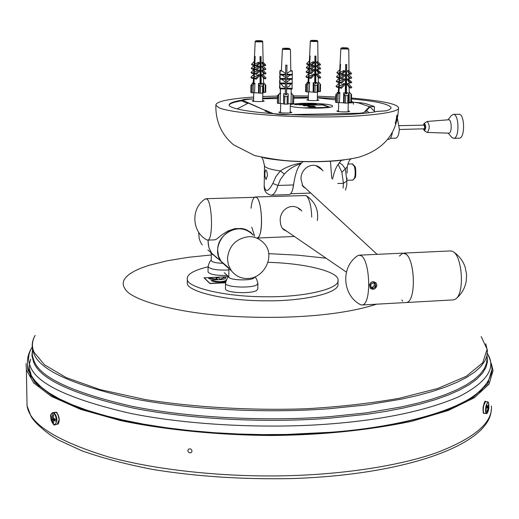 <?xml version="1.0" encoding="UTF-8"?>
<svg xmlns="http://www.w3.org/2000/svg" width="519" height="519" viewBox="0 0 519 519"><rect width="100%" height="100%" fill="white"/><g stroke="black" fill="none" stroke-linecap="round" stroke-linejoin="round"><path stroke-width="0.78" d="M303.304 186.782L305.295 188.021M321.553 169.694L320.002 167.78M306.1 188.767L302.843 186.211L300.968 178.977C300.761 167.689 314.021 160.053 321.988 169.616L323.045 170.965M294.156 181.215L292.761 189.15M330.428 161.227L331.777 178.426M376.911 285.359C375.698 289.174 373.498 290.173 370.313 288.363L369.489 284.886L370.508 282.907L371.915 281.888L373.155 281.596L375.84 282.634L376.911 285.359M361.01 304.932C342.358 295.849 340.354 267.279 357.448 255.873L358.811 255.186L361.14 255.672C370.053 260.272 371.773 303.544 362.424 304.971L361.01 304.932L359.446 304.037M359.751 255.14L402.809 253.142L405.32 253.616C414.915 258.144 416.614 301.046 406.533 302.506L405.482 302.564L406.533 302.506C416.128 301.234 415.232 261.206 406.247 254.291L402.809 253.142L399.403 256.068M255.62 196.973L306.048 195.533C309.33 198.29 311.231 205.479 311.744 217.085M254.621 236.223L251.78 227.186M251.047 208.229C251.793 201.43 253.162 197.681 255.153 196.993L256.373 197.265C262.426 200.34 263.535 237.332 257.216 238.046L257.048 238.052M287.468 231.727L283.037 229.106L281.979 227.711L280.701 224.785L280.195 220.646C279.78 209.566 291.84 201.619 300.767 209.884L301.889 210.986M283.893 229.917L286.384 230.981M300.099 209.884L298.029 207.976M206.192 198.693L256.373 197.265C261.712 200.016 263.736 231.87 258.384 237.261L257.216 238.046L294.383 236.469M206.562 239.726L207.821 240.135C213.406 239.454 212.232 202.125 206.86 198.998L205.264 198.959C190.492 208.1 191.673 232.395 207.289 240.135M214.438 239.856L216.261 239.304L222.093 234.705L227.997 230.955L234.977 228.62L241.893 228.496L245.221 229.288L250.502 232.149L252.844 234.737M208.106 241.919L208.197 240.122L208.164 243.573L208.956 247.797L211.784 253.434L208.956 247.797L208.106 241.919M217.565 258.546L211.784 253.434L217.565 258.546M217.682 250.177C217.26 232.499 242.049 220.919 253.272 235.211C248.861 230.683 243.82 228.555 238.156 228.834C222.638 228.795 211.252 250.216 221.431 261.965L218.544 256.198L217.682 250.177M227.341 267.194L221.431 261.965L231.286 270.684L228.334 264.774L227.458 258.605C228.944 245.896 235.944 238.597 248.458 236.696C254.265 236.405 259.422 238.578 263.931 243.216C275.868 255.147 264.482 278.255 247.952 278.489C241.465 278.839 235.911 276.238 231.286 270.684M192.011 451.056C191.394 448.857 190.162 448.293 188.313 449.363L187.839 450.622C188.462 452.828 189.695 453.385 191.55 452.302L192.011 451.056M211.278 254.978L188.676 257.275L167.41 260.733L149.024 265.313L141.376 267.966L134.953 270.821L129.88 273.824L126.208 276.932L123.963 280.098L123.126 283.257L123.619 286.378L125.364 289.407C132.111 300.371 176.843 313.385 235.425 316.512C291.84 319.38 343.221 315.007 376.619 304.173M326.101 258.209L297.796 255.173L268.615 253.655M491.629 370.469L487.691 383.878L473.094 397.418L447.177 410.094C424.458 417.769 397.781 423.984 367.154 428.733C335.501 432.437 303.505 434.513 271.158 434.954C220.601 434.656 166.943 429.661 121.271 420.111L81.736 408.998L52.743 396.166L35.065 382.756L27.799 369.788L27.488 363.689M491.448 363.975L493.05 370.663L489.08 384.099L474.398 397.716L448.332 410.471L411.904 421.266C368.114 430.361 321.229 435.097 271.249 435.493C220.374 435.194 166.385 430.167 120.434 420.552L80.659 409.381L51.485 396.464L33.696 382.977L26.378 369.924L26.093 363.566M30.199 376.106L30.251 373.511M488.58 380.109L488.548 382.503M320.411 168.714L316.039 165.684M302.317 185.406L304.199 187.009M452.763 299.924L453.891 299.865L456.006 298.743C461.586 294.078 464.998 288.201 466.237 281.103L466.575 274.272L465.134 267.103C463.052 261.005 459.354 256.075 454.034 252.305M456.006 298.743C464.563 292.489 462.28 258.112 453.762 252.072L452.276 251.183L450.064 250.949L403.827 253.097M401.81 300.034L402.776 301.124M228.847 267.953L207.866 249.963M222.502 263.289C216.099 263.055 212.342 262.173 211.239 260.648L211.285 253.493L212.978 254.894M198.68 232.259L199.225 238.643L200.399 241.912L202.222 244.968M228.898 269.964C217.429 270.431 210.493 269.355 208.08 266.74L208.1 266.383M228.211 276.471L227.063 275.427C216.449 275.641 210.111 274.519 208.048 272.053L208.048 271.742M317.323 99.629L318.77 100.057C319.198 100.946 306.729 100.692 306.872 99.895L308.331 99.473M290.205 111.883L291.762 112.37C292.268 113.395 278.859 113.161 278.963 112.234L280.532 111.728M262.705 100.537L264.165 100.965C264.632 101.867 252.052 101.679 252.15 100.861L253.622 100.414M348.074 110.794L349.611 111.287C350.078 112.292 336.779 111.987 336.935 111.085L338.492 110.599M248.439 103.138L265.138 110.391L242.341 100.122C242.658 99.473 245.448 99.09 250.709 98.973L253.642 98.921M262.724 98.772L277.47 98.526M293.741 98.253L308.364 98.007M317.362 97.857L335.631 99.849M366.012 113.09L366.09 110.177L363.689 112.74L359.673 113.246L287.935 114.667C280.617 114.705 275.57 114.297 272.786 113.44L265.734 110.378L265.722 111.3M248.114 103.223L237.319 108.815M265.138 110.391L265.734 110.378M375.023 111.799L369.963 106.869L358.389 102.879L353.277 102.198M366.09 110.177L369.035 112.72M290.335 104.682C293.105 103.871 297.874 103.404 304.627 103.287C316.875 102.957 333.295 104.585 332.484 106.025C334.074 108.919 296.109 108.795 290.309 106.071M267.96 262.316C306.521 263.328 338.446 271.852 338.064 279.91C340.347 289.161 302.837 297.342 265.845 296.764C223.871 296.849 186.47 287.15 187.327 279.235C186.593 274.454 193.509 270.308 208.08 266.818M338.064 279.91L337.973 283.763C340.243 293.112 302.752 301.383 265.786 300.806C223.838 300.897 186.457 291.101 187.314 283.108L187.327 279.235M254.732 276.997L253.713 278.262C249.088 280.954 228.989 280.137 228.834 276.977L228.834 276.711M257.911 283.368L256.646 284.976C250.891 288.408 225.694 287.377 225.512 283.355L225.531 282.946M257.904 283.705L257.833 288.921L256.568 290.549C250.82 294.039 225.642 292.995 225.46 288.914L225.46 288.564M55.254 419.813L53.198 420.241L53.639 423.173L52.588 422.505L52.14 419.573L51.037 418.483L51.057 416.459L52.16 417.548L53.301 417.315M52.16 417.548L52.659 414.415L53.717 415.077L53.217 418.21L55.274 419.112L55.254 421.143L53.198 420.241M53.619 415.485L52.659 414.415M52.14 419.573L54.69 419.047L51.037 418.483M52.588 422.505L53.308 421.428M54.242 420.02L54.69 419.047M55.261 419.722L54.683 419.365M53.515 424.218C50.745 421 50.103 417.438 51.569 413.546C54.093 412.346 55.721 414.668 56.441 420.52C56.221 423.731 55.248 424.964 53.515 424.218M487.069 407.006L488.788 407.24L488.639 409.452L487.354 412.105L486.965 411.483L488.029 408.589L486.945 407.584L487.315 405.605L488.405 406.617L487.172 406.442M486.997 407.331L488.859 408.109M488.418 409.219L487.873 409.141M486.978 411.457L487.354 412.105M488.405 406.617L488.502 404.509M488.84 404.223L488.788 407.24M488.684 402.919L487.879 401.855L485.972 405.942C485.343 410.14 485.44 412.702 486.277 413.611L487.763 412.216C484.817 418.671 486.264 399.585 488.476 402.42L488.904 407.811M341.392 160.3L338.161 164.393L341.872 172.282L343.429 183.317L343.104 188.105M226.239 280.202L226.031 279.812L226.427 279.793L226.05 279.832M226.141 280.468C221.957 282.07 217.597 282.07 213.056 280.481L211.077 280.578M225.784 281.603C219.401 282.544 214.49 282.2 211.058 280.558L213.056 280.461C217.656 282.057 222.022 282.051 226.161 280.422M225.746 277.892L225.733 277.795C226.44 280.169 210.578 280.461 208.619 278.223L210.604 278.126L217.526 279.332L215.962 277.86L218.454 277.736L220.011 279.196L223.702 277.795L223.507 277.49L225.48 277.412L223.527 277.509M223.702 277.873L220.011 279.209L218.454 277.756L215.982 277.879M217.526 279.332L210.604 278.145L208.638 278.242M225.551 282.771L209.929 283.556L204.058 277.853L228.639 276.659L224.247 272.683M225.583 282.57L209.936 283.361L204.058 277.659M396.853 120.233L395.374 123.73L397.126 115.017L397.444 116.528M351.48 98.967C374.997 101.01 388.173 103.819 391.021 107.388C391.261 108.666 389.548 109.827 385.889 110.871L377.099 111.39C364.636 114.427 323.921 116.237 289.355 114.602C257.761 113.278 230.968 109.425 229.08 105.273C229.1 102.418 237.287 100.271 253.642 98.837M229.054 105.188C229.781 103.495 233.985 102.035 241.672 100.822L247.686 103.443M262.737 98.156L277.483 97.494M277.587 97.488L278.638 97.462M293.754 97.235L308.377 97.351M317.369 97.585L335.663 98.435M270.756 113.499L265.06 111.014M346.952 177.965L346.848 181.91M347.217 167.39L347.075 172.989M345.466 190.123L346.77 185.147L346.848 181.06L345.388 168.986L342.345 164.776L339.147 162.732M284.412 174.047L280.383 170.946L275.816 176.694L272.832 183.46L277.931 185.465L280.487 179.302L284.412 174.047C288.856 169.077 294.351 165.652 300.884 163.777L301.468 163.018C293.216 164.335 286.19 166.975 280.383 170.946C270.743 169.59 265.443 167.903 264.489 165.885L264.495 165.353M272.832 183.46C268.329 191.868 265.456 192.705 264.203 185.99L264.249 182.753M271.002 195.183L271.541 195.17C274.038 194.586 276.166 191.349 277.931 185.465L293.572 184.952C295.064 174.423 297.497 167.365 300.884 163.777M288.94 194.567L289.401 194.554C291.354 193.892 292.742 190.694 293.572 184.952M346.848 181.06L343.429 183.317L337.72 183.505M351.22 158.879C349.696 159.327 348.366 162.006 347.23 166.917L341.872 172.282M343.792 159.995L341.736 160.235M338.161 164.393C335.832 167.592 333.97 172.496 332.575 179.107M341.762 160.254C330.882 161.493 318.043 161.947 303.252 161.61C288 161.195 275.206 159.988 264.872 157.984M301.468 163.018L303.252 161.61M293.754 95.872L308.403 96.009M317.394 96.223L335.696 96.995M351.506 98.052C381.095 100.634 396.75 103.8 398.475 107.55C401.55 112.74 361.951 117.164 320.924 116.944C275.998 117.184 225.512 112.033 218.447 107.388L215.852 105.201C215.859 101.542 228.464 98.824 253.668 97.047M262.757 96.54L277.509 96.041M277.607 96.041L278.664 96.021M291.185 93.063L293.78 95.931L291.185 93.148M292.839 95.016L292.684 103.547L293.644 103.45L293.78 95.931L293.644 103.45M286.793 77.603L286.812 78.518L292.301 78.577L292.242 79.349L286.767 79.29L286.663 88.236L292.145 88.295L292.093 89.034L286.618 88.976L286.527 94.802L286.546 93.796L288.168 93.751L288.214 95.496L287.228 96.605L284.788 96.579L283.75 95.444L283.705 93.705L285.327 93.783L285.761 65.147L286.981 65.16L286.851 73.542L290.277 71.071L292.262 71.097L292.359 74.373L286.871 74.314L286.793 77.603L290.348 75.008M283.75 95.444L283.608 104.001L284.665 104.131L284.788 96.579M286.546 93.796L286.572 94.802L285.353 94.789L285.327 93.783M287.228 96.605L287.098 104.157L284.665 104.131M280.098 93.07L278.677 94.867L277.516 95.496L280.098 93.251M280.455 88.911L280.195 103.417L277.496 103.281L277.613 95.762L277.399 103.002L277.516 95.496M287.098 104.157L288.064 104.053L288.214 95.49L288.064 104.053M283.445 48.41L289.343 48.41L283.452 48.416M280.182 93.199L280.403 88.911M281.324 70.973L281.642 64.726M281.648 64.654L281.376 70.973M280.195 103.417L283.53 103.813L283.692 93.667L284.944 93.718M285.45 88.224L279.968 88.165L279.923 88.905L279.864 83.935L281.181 83.948L282.881 86.238L285.424 87.341M281.57 79.232L285.502 82.171M281.862 74.918L285.573 77.591M280.085 70.96L280.124 74.898L280.085 70.96L282.07 70.98L285.632 73.529M286.722 82.184L290.484 79.329M286.637 87.354L289.122 86.303L290.692 84.052L292.015 84.065L292.145 88.295M288.064 103.858L291.036 103.534L291.237 93.303M291.191 93.336L291.114 89.028M290.796 71.077L290.439 49.474L282.414 49.383C282.466 47.865 282.991 48.306 289.317 48.403M289.213 48.397L287.331 48.241L287.312 48.682M290.439 49.48L289.336 48.552M279.897 87.815L279.482 87.808L279.832 84.415M279.988 83.52L279.482 87.808M279.916 79.647L279.553 81.833L279.572 82.748L279.968 82.755M285.398 88.963L279.923 88.905M279.864 83.935L279.968 88.165M280.039 78.259L279.65 78.252L279.994 75.346M279.845 75.346L279.65 78.252M280.039 83.014L279.949 79.173L280.039 83.014L285.528 83.072M279.994 83.78L285.476 83.838M286.741 78.479L286.728 79.245M286.748 83.085L292.229 83.144L292.113 79.349M280.104 73.996L279.728 73.99L280.065 71.311M279.903 71.304L279.728 73.99M280.111 78.44L280.02 74.866L280.111 78.44L285.599 78.505M285.547 79.277L280.065 79.219M290.789 70.642L292.022 70.655L292.035 71.09M279.89 70.519L281.343 70.539M286.812 74.321L286.799 74.944M292.301 78.577L292.191 75.034M280.163 74.243L285.658 74.301M285.612 74.957L280.124 74.898M286.851 73.542L286.871 74.314M286.871 71.032L286.968 65.16M279.709 84.415L279.689 83.52M279.572 82.748L279.78 79.647M286.663 88.236L286.618 88.976M286.696 83.851L292.171 83.909L292.229 83.144M286.812 78.518L286.767 79.29M292.359 74.373L292.314 75.034L286.832 74.976M286.462 94.802L286.585 87.808M286.611 86.238L286.663 82.871M286.923 93.738L288.168 93.751M280.649 93.323L280.273 93.316M292.684 103.547L291.036 103.534M291.302 93.433L290.925 93.433M351.512 94.711L349.624 92.33M351.013 93.842L350.792 102.269L351.318 102.133M345.706 95.645L344.408 94.562L343.838 92.843L345.343 92.869L345.667 93.861L346.783 93.829L346.452 92.843L347.905 92.745L348.554 94.86L347.925 95.587L345.706 95.645L345.518 103.119L343.559 102.853L343.695 92.804L344.973 92.817M347.925 95.587L347.736 103.054L345.518 103.119M338.42 92.343L337.571 93.258L338.038 93.388L338.888 92.466L339.562 92.583L338.09 94.166L336.753 95.087L335.748 94.73L337.856 92.123L338.42 92.343L338.407 92.985M335.65 102.185L335.825 94.834M336.753 95.087L336.578 102.535L335.65 102.275M336.578 102.535L337.888 102.619L338.09 94.166M347.736 103.054L348.268 102.918M345.991 48.235L341.749 47.975L347.12 47.904L347.912 48.053L345.991 48.235M344.597 47.78C341.95 47.553 340.698 47.936 340.834 48.922L348.781 49.045L347.12 48.059M345.356 48.241L345.362 47.917M347.055 47.897L344.616 47.78L344.61 48.157M346.471 48.222L345.479 48.241M338.466 92.92L338.771 87.614L338.077 86.816L338.862 86.011L339.056 82.566L338.343 81.749L339.147 80.925L339.309 78.077L338.589 77.253L339.4 76.423L339.549 73.828L338.939 73.127L339.627 72.42L340.094 64.168L340.561 64.272L340.094 72.53L343.688 70.539L344.46 70.72L341.515 73.737L342.125 74.444L345.07 71.421L344.46 70.72M338.849 82.515L338.862 86.011M339.115 78.032L339.147 80.925M338.589 77.253L336.5 76.741L339.368 73.802L339.4 76.423M340.834 48.922L339.627 72.42M341.515 73.737L339.407 73.237L340.016 73.938L339.867 76.533L343.656 74.425L344.363 74.593L341.165 77.882L341.885 78.706L345.083 75.424L344.363 74.593M341.165 77.882L339.056 77.363L339.776 78.194L339.614 81.042L343.721 78.719L344.344 78.875L340.918 82.391L341.625 83.215L339.517 82.683L339.322 86.135L343.902 83.481L344.415 83.611L340.646 87.484L341.34 88.282L345.109 84.409L344.415 83.611M339.322 86.135L338.544 86.939L339.231 87.73L338.965 92.466M339.082 92.453L339.906 92.57L339.4 102.58L343.559 102.853M345.304 92.862L345.622 64.544L346.731 64.525L346.407 93.842M348.353 102.652L349.293 102.308L349.144 87.328L347.101 84.253L347.717 83.397L348.23 83.527L351.798 87.218L351.065 88.048L347.101 84.253M349.118 84.441L349.099 82.3L347.302 79.517L347.912 78.629L351.785 82.151L351.032 83.001L349.099 82.521M349.066 79.336L349.053 77.831L347.412 75.229L348.015 74.334L348.729 74.502L351.759 77.655L351 78.512L347.412 75.229M349.028 74.814L349.015 73.594L347.555 71.213L348.054 70.454L348.833 70.629L351.616 73.529L350.974 74.262L347.555 71.213M340.185 70.928L340.347 64.233M339.231 87.73L341.34 88.282M338.544 86.939L340.646 87.484M338.771 87.614L336.682 87.069L335.988 86.277L338.077 86.816M335.988 86.277L338.797 83.39M340.918 82.391L338.81 81.866L339.517 82.683M338.343 81.749L336.254 81.224L339.102 78.298M339.056 82.566L336.961 82.034L336.254 81.224M339.614 81.042L338.81 81.866M349.151 87.555L351.065 88.048M339.776 78.194L341.885 78.706M339.309 78.077L337.214 77.565L336.5 76.741M339.867 76.533L339.056 77.363M340.016 73.938L342.125 74.444M338.939 73.127L336.844 72.628L339.601 69.799M339.549 73.828L337.454 73.328L336.844 72.628M349.06 78.045L351 78.512M340.094 72.53L339.407 73.237M349.015 73.802L350.974 74.262M341.625 83.215L345.057 79.692L344.344 78.875M347.496 84.357L348.23 83.527M351.032 83.001L347.788 79.634L348.541 78.784M347.302 79.517L347.788 79.634M347.97 75.365L348.729 74.502M348.184 71.363L348.833 70.629M349.287 102.016L349.248 97.721M345.888 93.855L346.621 64.525M346.426 93.842L346.452 92.843M346.776 92.771L347.905 92.745M339.4 102.58L337.888 102.619M339.906 92.57L339.562 92.583M337.856 92.123L338.33 92.252M349.222 94.815L349.287 92.337M350.792 102.269L349.293 102.308M320.463 84.467L318.705 82.223M320.002 83.643L319.834 91.571L320.307 91.448M315.137 85.311L313.911 84.299L313.353 82.696L314.754 82.716L315.078 83.643L316.116 83.611L315.792 82.69L317.148 82.592L317.784 84.584L317.206 85.252L315.137 85.311L314.994 92.33L313.132 92.103L313.217 82.664L314.41 82.67M317.206 85.252L317.064 92.272L314.994 92.33M308.221 82.268L307.43 83.131L307.877 83.241L308.669 82.378L309.318 82.469L307.955 83.968L306.697 84.837L305.717 84.513L307.663 82.073L308.221 82.268L308.208 82.884M305.659 91.532L305.795 84.616M306.697 84.837L306.554 91.844L305.659 91.61M306.554 91.844L307.793 91.915L307.955 83.968M317.064 92.272L317.544 92.148M315.163 40.78L311.153 40.56L316.058 40.482L316.927 40.618L315.163 40.78M310.297 41.429L317.751 41.552C318.082 40.612 316.772 40.223 313.807 40.385L313.794 40.709M315.61 40.774L314.683 40.787M308.26 82.819L308.526 77.818L307.877 77.072L308.604 76.312L308.773 73.075L308.104 72.303L308.85 71.531L308.993 68.852L308.318 68.08L309.071 67.295L309.201 64.856L308.63 64.2L309.266 63.532L309.674 55.78L310.128 55.87L309.72 63.629L313.113 61.735L313.859 61.897L311.128 64.732L311.698 65.394L314.43 62.559L313.859 61.897M308.565 73.023L308.604 76.312M308.792 68.806L308.85 71.531M308.318 68.08L306.294 67.632L309 64.817L309.071 67.295M313.755 40.385C311.335 40.164 310.18 40.521 310.297 41.449L309.266 63.532M311.128 64.732L309.084 64.298L309.655 64.959L309.525 67.392L313.1 65.388L313.787 65.537L310.816 68.625L311.484 69.403L314.456 66.315L313.787 65.537M310.816 68.625L308.773 68.177L309.441 68.956L309.305 71.628L313.178 69.423L313.781 69.559L310.596 72.868L311.264 73.64L309.22 73.173L309.052 76.416L313.865 74.009L310.362 77.655L311.017 78.401L314.514 74.762L313.865 74.009M309.052 76.416L308.325 77.175L308.974 77.921L308.74 82.372M308.857 82.359L309.635 82.463L309.201 91.876L313.132 92.103M314.722 82.709L314.897 56.097L315.935 56.078L315.753 83.624M317.628 91.908L318.432 91.61L318.238 77.513L316.356 74.619L316.927 73.815L317.42 73.925L320.761 77.396L320.08 78.174L316.356 74.619M318.199 74.736L318.173 72.783L316.525 70.169L317.09 69.338L320.729 72.634L320.035 73.432L318.179 73.017M318.134 69.929L318.121 68.579L316.609 66.14L317.167 65.303L317.855 65.446L320.69 68.404L319.989 69.215L316.609 66.14M318.076 65.679L318.063 64.603L316.726 62.364L317.187 61.657L317.933 61.813L320.541 64.531L319.944 65.219L316.726 62.364M309.772 62.617L309.908 55.831M308.974 77.921L311.017 78.401M308.325 77.175L310.362 77.655M308.526 77.818L306.502 77.337L305.853 76.598L307.877 77.072M305.853 76.598L308.52 73.821M310.596 72.868L308.558 72.407L309.22 73.173M308.104 72.303L306.08 71.843L308.786 69.033M308.773 73.075L306.748 72.608L306.08 71.843M309.305 71.628L308.558 72.407M318.244 77.746L320.08 78.174M309.441 68.956L311.484 69.403M308.993 68.852L306.963 68.404L306.294 67.632M309.525 67.392L308.773 68.177M309.655 64.959L311.698 65.394M308.63 64.2L306.599 63.766L309.22 61.041M309.201 64.856L307.17 64.421L306.599 63.766M318.121 68.806L319.989 69.215M309.72 63.629L309.084 64.298M318.069 64.817L319.944 65.219M311.264 73.64L314.449 70.331L313.781 69.559M316.746 74.71L317.42 73.925M320.035 73.432L316.992 70.273L317.693 69.468M316.525 70.169L316.992 70.273M317.154 66.257L317.855 65.446M317.336 62.494L317.933 61.813M315.254 83.637L315.831 56.084M315.773 83.624L315.792 82.69M316.097 82.625L317.148 82.592M309.201 91.876L307.793 91.915M307.663 82.073L308.124 82.184M319.834 91.571L318.432 91.61M265.702 85.2L263.561 82.858M265.267 84.37L265.157 92.376L265.605 92.246M260.577 86.096L259.318 85.084L258.709 83.462L260.11 83.475L260.46 84.409L261.492 84.37L261.141 83.436L262.497 83.338L263.191 85.363L262.64 86.024L260.577 86.096L260.48 93.186L258.546 92.966L258.559 83.429L259.766 83.429M262.64 86.024L262.543 93.115L260.48 93.186M253.421 83.059L252.643 83.935L253.123 84.046L253.901 83.17L254.595 83.261L253.24 84.779L251.968 85.667L250.917 85.337L252.824 82.858L253.421 83.059L253.415 83.715M250.917 92.427L251.001 85.447M251.968 85.667L251.877 92.745L250.917 92.512M251.877 92.745L253.142 92.81L253.24 84.779M262.543 93.115L262.997 92.985M260.155 41.118L256.042 40.904L260.934 40.8L261.861 40.943L260.155 41.118M260.59 41.105L259.669 41.124M253.467 83.656L253.694 78.557L253.038 77.811L253.765 77.039L253.908 73.763L253.24 72.991L253.979 72.206L254.096 69.501L253.421 68.722L254.167 67.924L254.278 65.465L253.7 64.804L254.336 64.129L254.686 56.292L255.166 56.383L254.823 64.22L258.28 62.293L259.078 62.449L256.367 65.336L256.944 66.004L259.649 63.117L259.078 62.449M253.661 73.711L253.765 77.039M253.765 71.544L253.979 72.206M253.966 67.295L254.167 67.924M254.148 63.519L254.336 64.129M256.367 65.336L254.187 64.901L254.758 65.563L254.647 68.028L258.3 65.984L259.033 66.134L256.088 69.274L256.762 70.052L259.708 66.912L259.033 66.134M256.088 69.274L253.901 68.819L254.582 69.598L254.459 72.303L258.41 70.059L259.052 70.195L255.899 73.555L256.574 74.334L254.388 73.867L254.245 77.143L258.637 74.574L259.169 74.691L255.705 78.395L256.36 79.141L259.824 75.443L259.169 74.691M254.245 77.143L253.525 77.915L254.18 78.667L253.979 83.163M254.102 83.15L254.913 83.248L254.544 92.758L258.546 92.966M260.077 83.468L260.032 56.59L261.07 56.565L261.141 83.436M263.088 92.726L263.762 92.434L263.561 82.878M263.963 82.949L263.613 85.311L263.464 78.161L261.641 75.287L262.192 74.47L262.724 74.58L266.078 78.064L265.404 78.856L261.641 75.287M263.399 75.287L263.36 73.387L261.764 70.785L262.316 69.948L262.958 70.078L266.013 73.25L265.319 74.068L263.367 73.653M263.302 70.435L263.276 69.144L261.816 66.724L262.361 65.868L263.094 66.017L265.942 68.988L265.248 69.805L261.816 66.724M263.211 66.14L263.191 65.128L261.9 62.909L262.348 62.189L263.146 62.338L265.767 65.076L265.177 65.77L262.556 63.039L261.9 62.909M254.92 56.344L254.848 63.578M254.18 78.667L256.36 79.141M253.525 77.915L255.705 78.395M253.694 78.557L251.533 78.084L250.878 77.337L253.038 77.811M250.878 77.337L253.629 74.405M255.899 73.555L253.72 73.095L254.388 73.867M253.24 72.991L251.073 72.537L253.856 69.565M253.908 73.763L251.741 73.302L251.073 72.537M254.459 72.303L253.72 73.095M263.47 78.434L265.404 78.856M254.582 69.598L256.762 70.052M253.421 68.722L251.254 68.274L253.953 65.4M254.096 69.501L251.929 69.053L251.254 68.274M254.647 68.028L253.901 68.819M254.758 65.563L256.944 66.004M253.7 64.804L251.533 64.369L254.239 61.502M254.278 65.465L252.104 65.031L251.533 64.369M263.276 69.403L265.248 69.805M254.823 64.22L254.187 64.901M263.191 65.381L265.177 65.77M256.574 74.334L259.727 70.967L259.052 70.195M262.05 75.372L262.724 74.58M265.319 74.068L262.27 70.889L262.958 70.078M261.764 70.785L262.27 70.889M262.393 66.834L263.094 66.017M262.556 63.039L263.146 62.338L262.705 41.883L255.173 41.799C255.069 40.865 256.204 40.501 258.592 40.709M260.577 84.402L260.953 56.694M261.446 83.371L262.497 83.338M254.544 92.758L253.142 92.81M252.824 82.858L253.317 82.969M265.157 92.376L263.762 92.427M451.238 136.75L451.939 137.58L453.807 138.314C459.743 138.009 459.088 113.583 453.249 114.388L451.296 115.601L447.994 119.818M459.01 138.184L459.393 138.177C465.381 137.872 464.726 113.473 458.841 114.271M448.624 133.156L448.851 133.162C452.159 133.175 451.874 119.357 448.591 119.772L427.195 121.459M426.689 132.196L427.364 132.449C429.901 128.621 429.823 124.962 427.15 121.459L424.049 123.483M423.283 128.939L424.458 130.658C426.157 128.187 426.118 125.76 424.347 123.386L423.225 125.15M423.647 128.933L424.49 129.86C425.775 127.849 425.729 125.955 424.36 124.177L423.588 125.144M396.516 119.351L397.593 117.288L396.088 121.848L396.516 119.351M397.573 117.184L397.217 115.51L396.406 116.73M396.282 121.465L397.275 117.56L396.282 121.465M396.503 119.5L397.022 119.668M392.338 132.617C391.657 136.679 390.548 138.891 389.01 139.261L388.686 139.267M397.509 118.845L399.312 129.017C399.02 134.291 397.898 137.334 395.958 138.138L395.653 138.145M353.952 102.275C360.205 102.652 364.312 103.171 366.258 103.832L374.465 106.603L374.335 111.131M374.465 106.603L369.684 106.693M267.46 175.422L266.098 179.496C264.573 176.596 264.437 173.372 265.696 169.823L266.87 171.432L267.46 175.422M353.361 102.788L351.434 100.92M399.234 125.682L424.347 125.124L424.665 128.803L399.293 129.49M318.627 99.933L317.317 99.959L318.627 99.933M308.318 100.115L307.306 100.128L308.318 100.115M295.96 104.579L297.692 104.682L295.96 104.579M295.966 104.39L297.951 104.579L295.966 104.39M295.882 104.358L298.237 104.585L295.882 104.358M298.237 104.585L294.584 104.54M322.714 104.773L329.176 107.362L322.714 104.968L317.206 105.065L313.748 103.768L317.206 105.065L322.714 104.773L329.539 107.297M313.748 103.573L317.213 104.87M329.143 107.368L302.7 107.855M329.928 107.225L323.09 104.695L317.589 104.799L314.469 103.631M326.775 107.673L306.424 108.056L326.775 107.673M303.583 107.913L328.618 107.446M305.477 105.727L303.887 105.701C305.827 105.701 306.204 105.785 305.023 105.941M304.342 105.48L305.847 105.629L304.342 105.48M304.257 105.448L306.132 105.636L304.257 105.448M306.132 105.636L303.232 105.597M308.824 106.862L308.448 106.518L308.824 106.862L315.325 106.745L309.473 106.557L314.17 106.11L311.997 106.512M308.831 106.667L315.331 106.551M310.219 106.356L307.637 106.207L312.769 106.116L308.448 106.518M314.17 106.11L307.384 106.11M299.463 103.787L305.276 104.235L299.463 103.787M306.1 104.215L314.021 103.962L307.001 103.748M299.463 103.599L306.106 104.105M310.128 105.136L316.324 105.026L310.128 105.136L306.95 105.766L310.135 104.942L316.331 104.832L307.52 104.65L303.985 105.344L306.95 105.571L310.135 104.942M299.372 104.87L307.092 104.734L298.535 104.546L299.372 104.87L315.176 104.397L298.535 104.351L299.372 104.682M370.508 284.483C373.862 281.622 375.62 282.336 375.782 286.624C372.434 289.485 370.676 288.772 370.508 284.483M373.356 288.285L370.936 287.305L370.722 284.568L372.934 282.816L375.36 283.809L375.568 286.54L373.356 288.285L372.117 287.442L374.322 285.697L374.108 283.296M374.322 285.697L375.568 286.54M370.903 286.929L372.117 287.442M322.714 104.968L317.206 105.065M303.505 105.694L305.86 105.733M294.786 104.63L298.029 104.682M30.712 359.258C28.863 364.306 28.98 369.269 31.062 374.141M35.337 381.134L41.228 387.168L49.435 393.285L59.64 399.156L72.186 404.911L87.062 410.438L104.176 415.628L123.353 420.364L144.334 424.542L166.774 428.078L190.278 430.9L214.425 432.982L238.759 434.299L262.867 434.87L286.365 434.727L330.266 432.561C393.376 427.928 454.073 412.735 476.689 393.681L479.238 391.521M32.463 377.332L38.983 386.584M479.472 392.734L485.946 384.274M488.152 380.881L487.659 383.924M30.978 374.9L31.043 377.54L30.627 374.244M481.191 336.572L487.114 349.255L482.715 362.82L466.263 376.288L437.744 388.471L399.215 398.307C369.846 403.419 338.894 406.902 306.366 408.751C254.537 410.633 196.416 407.668 145.112 399.546L100.096 389.607L66.192 377.598L44.524 364.825L34.144 352.375C31.601 346.822 31.925 341.171 35.123 335.43C32.476 339.945 31.62 344.668 32.554 349.605L33.845 353.452C39.749 369.995 72.53 384.994 132.196 398.462C192.056 410.347 270.931 413.286 329.721 408.667L366.583 404.904L401.427 399.143L417.445 395.543L432.191 391.508L445.451 387.07L457.044 382.302L466.828 377.261L474.723 372.032L480.685 366.674L484.74 361.269L486.945 355.885L487.406 350.584L485.752 343.786M32.288 343.74L32.58 349.709M487.088 357.63L486.621 363.021L484.415 368.49L480.36 373.985L474.392 379.428L466.51 384.748L456.726 389.866L445.146 394.712L431.899 399.221L417.159 403.328L401.161 406.987L366.349 412.845L329.533 416.673C270.801 421.383 192.017 418.418 132.222 406.358C72.628 392.695 39.872 377.456 33.969 360.66L32.684 356.748C32.671 354.86 31.938 357.838 32.561 349.929M32.515 349.397L31.919 355.71L33.547 361.905C39.444 378.786 72.245 394.09 131.956 407.824C191.861 419.942 270.808 422.92 329.656 418.184L367.705 414.175L386.045 411.353L403.542 407.999L419.91 404.132L434.89 399.792L448.234 395.043L459.769 389.938L469.351 384.566L476.896 379L482.391 373.33L485.862 367.634L487.406 361.99L487.14 356.462M32.191 347.114C28.182 353.562 27.539 359.92 30.264 366.174C36.103 383.463 69.306 399.163 129.88 413.26C190.681 425.703 270.931 428.752 330.707 423.874C383.762 419.702 426.469 410.652 458.835 396.724C487.075 382.25 496.586 367.835 487.367 353.465M32.593 351.61L32.262 352.349M33.424 378.708C36.551 383.372 41.773 388.128 49.091 392.967L59.315 398.845L71.882 404.606L86.777 410.14L103.917 415.33L123.126 420.072L144.139 424.257L166.618 427.792L190.162 430.627L214.347 432.703L238.727 434.027L262.88 434.598L286.417 434.455L330.395 432.288C393.616 427.65 454.41 412.436 477.045 393.37L480.626 390.243M491.409 406.001C492.829 422.427 474.781 437.926 437.245 452.497C399.293 465.997 343.539 474.087 291.114 475.605C232.077 477.564 160.215 471.246 108.231 456.863C56.61 440.968 29.551 423.919 27.046 405.728L26.378 369.924M242.697 101.27L242.704 100.394M363.67 113.343L363.689 112.74M359.673 113.246L359.661 113.719M369.963 106.869L366.661 110.404M369.45 106.648L366.135 110.184M53.866 424.406L55.215 424.652L56.934 420.533C56.772 416.926 55.78 414.363 53.97 412.858L52.646 412.624L51.738 413.351M52.912 412.566L56.084 412.43C57.901 413.928 58.887 416.485 59.049 420.098L57.064 424.263M58.569 422.849L59.218 419.884L59.004 417.594L58.044 414.7L56.668 412.897M487.879 401.855L485.622 401.544L483.708 405.624C483.072 409.828 483.176 412.384 484.013 413.293L486.433 413.637M484.973 401.888C483.02 405.423 482.573 409.069 483.637 412.813M278.541 103.404L278.677 94.867M283.582 48.332L285.301 48.215M285.768 48.215L286.851 48.222M289.31 48.552L287.591 48.676M287.117 48.676L286.034 48.663M285.554 48.65L283.666 48.488M344.408 94.562L344.201 103.028M344.999 48.235L342.65 48.124M342.352 48.085L341.93 48.008M341.865 47.969L342.812 47.806M343.195 47.793L344.181 47.78M344.668 47.78L347.003 47.897M347.308 47.93L347.73 48.014M347.795 48.046L346.854 48.209M313.911 84.299L313.748 92.259M314.235 40.787L312.023 40.69M311.731 40.657L311.329 40.586M311.264 40.553L312.12 40.411M312.477 40.398L313.398 40.385M313.852 40.385L316.058 40.482M316.343 40.508L316.752 40.579M316.817 40.618L315.967 40.761M259.318 85.084L259.215 93.122M255.179 41.78L254.135 63.701M259.215 41.124L256.963 41.033M256.665 41.001L256.23 40.93M256.152 40.897L256.963 40.748M257.314 40.729L258.235 40.716M258.689 40.716L260.934 40.8M261.239 40.832L261.673 40.904M261.751 40.936L260.947 41.085M347.756 164.036L352.278 163.9L354.438 166.573L355.165 170.537L355.106 175.221L354.509 178.056L352.959 180.087L355.197 177.628C356.268 176.123 355.729 166.528 355.015 166.58L352.511 163.894M353.452 104.222L353.355 102.626L348.268 103.06M321.988 169.616L320.658 168.48M310.758 193.068L290.672 193.756M453.891 299.865L362.424 304.971M300.767 209.884L299.126 208.872M317.349 220.556C318.809 210.104 315.195 201.872 306.508 195.858M207.821 240.135L214.97 239.836M246.934 229.956L252.312 233.991M32.191 347.068C27.111 355.028 26.08 362.956 29.096 370.851C32.197 378.812 38.86 386.181 49.091 392.967L41.371 387.382L35.642 381.601M32.587 351.441L32.275 352.077M487.964 354.509C492.155 364.215 493.011 371.241 490.52 375.581C488.742 381.368 484.246 387.297 477.045 393.37L476.689 393.681M491.272 409.952C489.579 444.387 406.383 475.106 290.672 478.589C242.405 479.524 196.591 476.507 153.215 469.533C126.111 464.317 102.243 458.037 81.626 450.693L58.686 440.099L50.285 434.98C39.535 426.949 33.008 420.474 30.699 415.57L27.046 405.728M346.4 272.125L282.284 228.172M302.162 185.127L377.138 254.336M228.847 268.524L228.84 269.017M210.954 252.695L210.948 253.168M208.074 266.649C209.131 262.75 210.189 260.603 211.239 260.201M208.048 272.053L208.08 266.74M353.277 102.185L358.441 102.872M228.834 276.977L228.905 269.089M225.499 283.244C226.66 279.086 227.776 276.828 228.84 276.471M257.885 283.264C257.009 279.812 256.003 277.704 254.874 276.938M225.46 288.914L225.512 283.355M52.646 412.624L51.031 414.545C49.305 414.13 52.841 427.513 55.215 424.652L57.33 424.211C58.232 424.477 58.881 423.056 59.276 419.949C56.467 408.168 56 413.753 55.066 412.138M487.763 412.216L488.489 410.081M484.013 413.293C483.157 413.961 482.884 411.781 483.189 406.753C484.376 402.056 485.135 400.311 485.466 401.524M391.002 108.043L391.021 107.388M341.359 160.306L343.883 159.982M264.203 185.977C264.028 191.277 266.474 194.34 271.547 195.163L289.401 194.554M261.855 157.38L261.563 157.406C262.342 157.27 263.315 160.092 264.489 165.885L264.203 185.99M303.128 161.617C285.632 161.448 265.624 158.49 263.73 157.763M398.495 108.315C397.385 133.162 384.041 149.491 358.473 157.296C342.021 161.046 320.483 162.35 293.858 161.188C283.14 160.728 270.062 158.846 254.615 155.557L233.498 144.782C221.457 134.544 215.58 121.355 215.852 105.201M348.048 111.767L348.268 103.009M338.466 111.572L338.686 102.6M317.304 100.485L317.479 92.239M308.312 100.329L308.481 91.895M290.192 112.876L290.355 103.67M280.519 112.72L280.669 103.521M262.692 101.413L262.809 93.096M253.616 101.289L253.72 92.791M282.414 49.383L281.629 64.706M351.59 94.685L351.402 102.172M335.748 94.73L335.572 102.23M348.554 94.86L348.346 102.963M338.278 92.226L338.557 87.555M348.989 70.792L348.781 49.045M349.216 94.795L349.281 92.317M320.541 84.435L320.392 91.487M305.717 84.513L305.581 91.578M317.784 84.584L317.622 92.187M308.065 82.151L308.305 77.766M318.024 61.904L317.751 41.552M265.793 85.161L265.696 92.291M250.917 85.337L250.826 92.473M263.191 85.363L263.088 93.024M258.644 40.709C261.699 40.547 263.055 40.936 262.705 41.883M253.227 82.93L253.434 78.499M253.759 71.739L253.862 69.455M253.96 67.476L254.057 65.42M263.762 92.434L263.678 88.366M453.807 138.314L459.393 138.177M453.483 114.388L458.699 114.284M448.195 133.143L451.939 137.58M427.364 132.449L448.851 133.162M424.218 130.6L426.949 132.364M396.088 121.848L395.296 122.588M397.217 115.51L396.866 115.4M389.01 139.261L387.803 139.293M395.958 138.138L390.431 138.275M425.353 128.362L425.029 127.966M424.996 126.046L425.308 125.63M346.893 180.281L352.959 180.087"/></g></svg>
